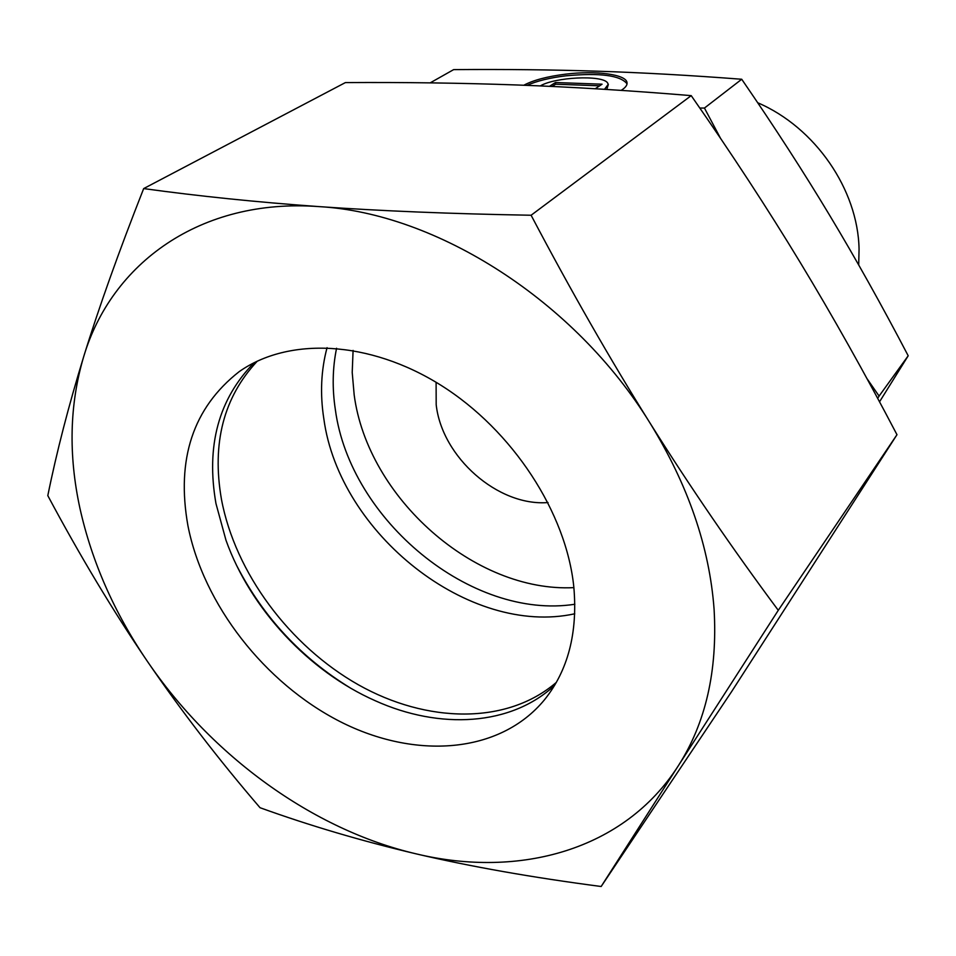 <?xml version="1.0" encoding="UTF-8"?>
<svg xmlns="http://www.w3.org/2000/svg" width="956" height="956" viewBox="0 0 956 956"><rect width="100%" height="100%" fill="white"/><g stroke="black" fill="none" stroke-linecap="round" stroke-linejoin="round"><path stroke-width="1.43" d="M757.702 102.746C815.169 127.363 857.926 189.551 859.062 249.002L858.703 264.967M574.855 604.252C471.332 620.325 350.075 520.04 335.365 409.718C332.114 388.471 332.521 367.976 336.572 348.247M573.887 587.629C474.726 592.708 367.69 497.694 354.174 394.924L352.214 372.446L353.087 350.41M548.039 502.545C498.016 506.608 441.887 457.171 436.187 404.651L436.103 382.281M877.668 398.353L879.102 396.071L866.889 378.468M879.102 396.071L908.2 355.775L879.532 401.819M627.04 83.817C620.396 75.321 599.962 72.656 565.737 75.835C549.64 77.818 536.734 80.997 527.031 85.371M523.804 85.239C533.376 80.149 547.298 76.456 565.582 74.162C595.875 70.374 626.359 74.365 627.028 82.682C627.375 85.168 625.415 87.737 621.137 90.39M604.503 89.326L608.267 84.307L607.454 82.718C601.85 74.783 554.922 77.089 540.307 85.921M608.291 84.666L606.761 89.458M549.461 86.339L555.46 82.527L555.627 84.212L552.102 86.458M555.46 82.527L602.077 84.2L595.23 88.753M599.663 85.813L555.627 84.212M430.176 82.873L453.646 69.621C504.72 69.214 552.628 69.74 597.357 71.198C641.882 72.62 689.993 75.297 741.725 79.252C774.563 127.052 803.841 172.367 829.569 215.184C855.369 258.06 881.587 304.916 908.2 355.775M720.633 138.512L704.441 108.052L741.725 79.252M704.441 108.052L699.816 108.052M350.458 688.033C301.283 657.931 263.45 617.277 236.945 566.072M574.759 613.788C469.265 636.875 339.284 533.603 323.833 418.788C319.961 393.908 321.037 370.199 327.06 347.673M556.32 682.405C506.907 724.947 426.938 723.441 358.237 684.711C289.489 645.742 235.188 572.74 221.445 499.283C211.694 443.249 223.644 397.206 257.295 361.141M554.576 685.404C510.982 725.939 439.915 729.906 375.385 700.796C308.776 671.423 250.52 608.841 225.998 540.295L215.972 503.585C205.875 445.866 218.613 398.891 254.177 362.671M187.914 525.633C176.083 459.095 193.148 407.782 239.096 371.717C288.389 336.859 369.183 340.181 440.967 385.28C512.703 430.32 566.37 512.798 573.827 587.068C577.818 632.884 568.043 670.455 544.466 699.804C499.737 754.081 414.868 759.805 339.81 721.445C264.621 682.966 203.377 604.562 187.914 525.633M531.106 215.243C451.399 213.845 380.667 210.965 318.91 206.604C436.557 213.069 575.094 301.032 650.044 423.09C688.165 485.098 709.519 547.202 714.096 609.39C717.633 670.957 705.671 723.154 678.198 765.959L778.28 610.31C732.643 548.971 689.909 486.568 650.044 423.09C610.298 359.611 570.648 290.337 531.106 215.243L691.212 95.636C731.507 153.438 767.847 209.041 800.22 262.458C832.64 315.97 864.893 373.39 896.979 434.705L731.519 691.762L601.157 886.499L678.198 765.959C624.364 850.171 519.478 878.66 416.29 853.887C470.711 866.626 532.325 877.489 601.157 886.499M47.8 495.626C79.886 555.699 112.963 610.765 147.021 660.823C114.242 612.593 91.896 561.805 79.969 508.461C68.33 454.937 69.549 404.424 83.614 356.911C68.569 405.894 56.631 452.14 47.8 495.626M143.675 188.583C118.687 252.002 98.671 308.119 83.614 356.911C111.231 263.629 200.103 197.844 318.91 206.604C256.985 202.158 198.573 196.159 143.675 188.583L345.391 82.586C405.236 82.216 462.489 83.017 517.136 84.988C571.485 86.96 629.514 90.509 691.212 95.636M778.28 610.31L896.979 434.705M260.032 807.712C309.672 825.637 361.762 841.029 416.29 853.887C312.588 829.724 211.515 755.79 147.021 660.823C181.186 710.858 218.864 759.817 260.032 807.712"/></g></svg>
